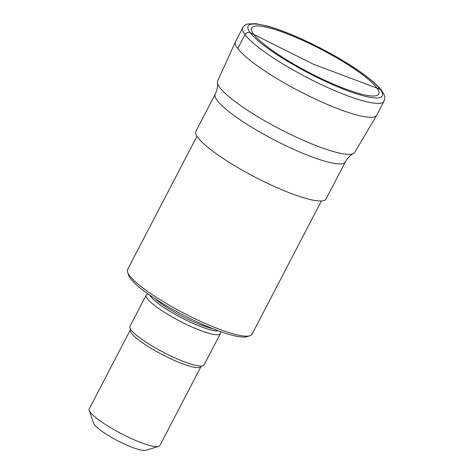 <?xml version="1.0" encoding="UTF-8"?>
<svg xmlns="http://www.w3.org/2000/svg" width="474" height="474" viewBox="0 0 474 474"><rect width="100%" height="100%" fill="white"/><g stroke="black" fill="none" stroke-linecap="round" stroke-linejoin="round"><path stroke-width="0.71" d="M324.85 103.373A79.596 14.504 27.5 0 0 376.765 115.099L383.993 101.217A79.596 14.504 -152.5 0 1 332.078 89.491A79.596 14.504 -152.5 0 1 242.789 27.711L235.56 41.594A79.596 14.504 27.5 0 0 324.85 103.373A79.596 14.504 -152.5 0 1 235.495 41.718L217.661 80.953A77.303 14.09 27.5 0 0 217.436 82.63A77.303 14.09 27.5 0 0 304.438 140.831A77.303 14.09 27.5 0 0 353.539 153.481A77.303 14.09 27.5 0 0 354.789 152.344L376.694 115.223A79.596 14.504 -152.5 0 1 324.85 103.373M332.019 83.513A71.639 13.053 27.5 0 0 376.765 87.838A71.639 13.053 27.5 0 0 298.377 38.465A71.639 13.053 27.5 0 0 253.626 34.14A71.639 13.053 27.5 0 0 332.019 83.513M215.249 94.136L195.928 131.251A73.346 13.367 27.5 0 0 278.214 188.184A73.346 13.367 27.5 0 0 326.047 198.991L345.368 161.871A73.346 13.367 -152.5 0 1 297.536 151.07A73.346 13.367 -152.5 0 1 215.249 94.136C217.193 90.084 217.922 86.244 217.436 82.63M196.977 136.216L127.595 269.499A70.122 12.78 27.5 0 0 127.577 272.165A70.122 12.78 27.5 0 0 129.526 275.595A70.122 12.78 27.5 0 0 206.261 323.932A70.122 12.78 27.5 0 0 249.828 335.799A70.122 12.78 27.5 0 0 251.996 334.259L321.378 200.976M127.577 272.165L128.614 275.258A67.735 12.342 27.5 0 0 130.492 278.576A67.735 12.342 27.5 0 0 204.62 325.259A67.735 12.342 27.5 0 0 246.699 336.73L249.828 335.799M220.469 331.581L220.534 332.813A41.789 7.614 -152.5 0 1 220.369 333.649A41.789 7.614 -152.5 0 1 186.501 324.465A41.789 7.614 -152.5 0 1 147.384 298.691A41.789 7.614 -152.5 0 1 146.235 295.059A41.789 7.614 -152.5 0 1 146.827 294.449L147.876 293.791M146.235 295.059L129.965 326.319A41.789 7.614 27.5 0 0 131.114 329.951A41.789 7.614 27.5 0 0 132.471 331.557A41.789 7.614 27.5 0 0 163.512 352.372A41.789 7.614 27.5 0 0 198.363 365.863A41.789 7.614 27.5 0 0 204.098 364.909L220.369 333.649M130.386 329.815L89.266 408.807A39.798 7.252 27.5 0 0 89.26 410.318A39.798 7.252 27.5 0 0 90.362 412.267A39.798 7.252 27.5 0 0 133.911 439.7A39.798 7.252 27.5 0 0 158.636 446.437A39.798 7.252 27.5 0 0 159.868 445.56L200.994 366.568A39.798 7.252 -152.5 0 1 168.738 357.817A39.798 7.252 -152.5 0 1 131.482 333.275A39.798 7.252 -152.5 0 1 130.386 329.815L130.563 328.932M89.26 410.318L93.568 423.211A29.85 5.439 27.5 0 0 94.397 424.674A29.85 5.439 27.5 0 0 127.062 445.246A29.85 5.439 27.5 0 0 145.601 450.3L158.636 446.437M381.588 90.445A3.982 3.662 143.2 0 0 380.189 89.331L313.492 64.263L250.207 32.647A3.982 3.662 143.2 0 0 244.975 34.632L237.747 48.514M332.955 84.769A75.615 13.782 -152.5 0 1 250.207 32.647A75.615 13.782 -152.5 0 1 297.441 37.215A75.615 13.782 -152.5 0 1 380.189 89.331A75.615 13.782 -152.5 0 1 332.955 84.769M154.696 298.442A39.401 7.181 27.5 0 0 212.749 328.66M218.295 330.793A39.828 7.258 -152.5 0 1 183.539 318.878A39.828 7.258 -152.5 0 1 150.613 296.463A39.828 7.258 -152.5 0 1 149.766 295.118M383.993 101.217C385.054 97.952 386.073 95.997 379.739 88.182C364.713 71.852 329.276 51.174 297.222 37.037C285.271 31.835 274.879 28.067 266.05 25.726L255.764 23.7L248.103 23.913C245.645 24.488 243.873 25.756 242.789 27.711M345.368 161.871C347.578 157.955 350.304 155.158 353.539 153.481M201.616 365.916L200.994 366.568"/></g></svg>
